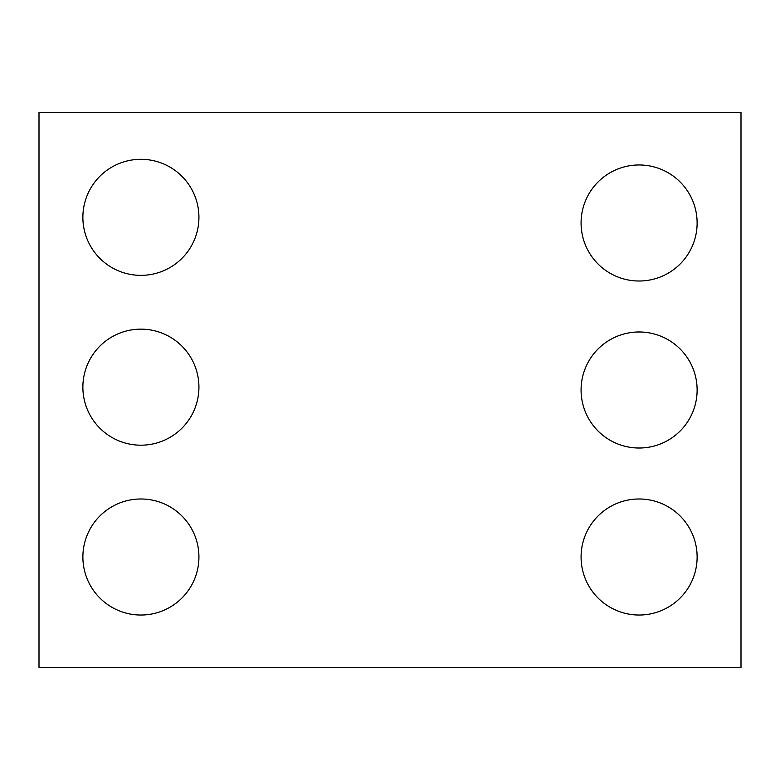 <?xml version="1.0" encoding="UTF-8"?>
<svg xmlns="http://www.w3.org/2000/svg" width="780" height="780" viewBox="0 0 780 780"><rect width="100%" height="100%" fill="white"/><g stroke="black" fill="none" stroke-linecap="round" stroke-linejoin="round"><path stroke-width="0.58" stroke-dasharray="3.9 2.92" d="M741 667.407L39 667.407L39 112.593L741 112.593L741 667.407M198.929 217.328A58.032 58.032 0 0 0 111.891 167.076A58.032 58.032 0 0 0 111.891 267.589A58.032 58.032 0 0 0 198.929 217.328M198.929 387.173A58.032 58.032 0 0 0 111.891 336.911A58.032 58.032 0 0 0 111.891 437.424A58.032 58.032 0 0 0 198.929 387.173M198.929 557.008A58.032 58.032 0 0 0 111.891 506.756A58.032 58.032 0 0 0 111.891 607.259A58.032 58.032 0 0 0 198.929 557.008M697.125 222.992A58.032 58.032 0 0 0 610.087 172.741A58.032 58.032 0 0 0 610.087 273.244A58.032 58.032 0 0 0 697.125 222.992M697.125 390A58.032 58.032 0 0 0 610.087 339.748A58.032 58.032 0 0 0 610.087 440.252A58.032 58.032 0 0 0 697.125 390M697.125 557.008A58.032 58.032 0 0 0 610.087 506.756A58.032 58.032 0 0 0 610.087 607.259A58.032 58.032 0 0 0 697.125 557.008"/><path stroke-width="1.17" d="M741 667.407L39 667.407L39 112.593L741 112.593L741 667.407M198.929 217.328A58.032 58.032 0 0 0 111.891 167.076A58.032 58.032 0 0 0 111.891 267.589A58.032 58.032 0 0 0 198.929 217.328M198.929 387.173A58.032 58.032 0 0 0 111.891 336.911A58.032 58.032 0 0 0 111.891 437.424A58.032 58.032 0 0 0 198.929 387.173M198.929 557.008A58.032 58.032 0 0 0 111.891 506.756A58.032 58.032 0 0 0 111.891 607.259A58.032 58.032 0 0 0 198.929 557.008M697.125 222.992A58.032 58.032 0 0 0 610.087 172.741A58.032 58.032 0 0 0 610.087 273.244A58.032 58.032 0 0 0 697.125 222.992M697.125 390A58.032 58.032 0 0 0 610.087 339.748A58.032 58.032 0 0 0 610.087 440.252A58.032 58.032 0 0 0 697.125 390M697.125 557.008A58.032 58.032 0 0 0 610.087 506.756A58.032 58.032 0 0 0 610.087 607.259A58.032 58.032 0 0 0 697.125 557.008"/></g></svg>
